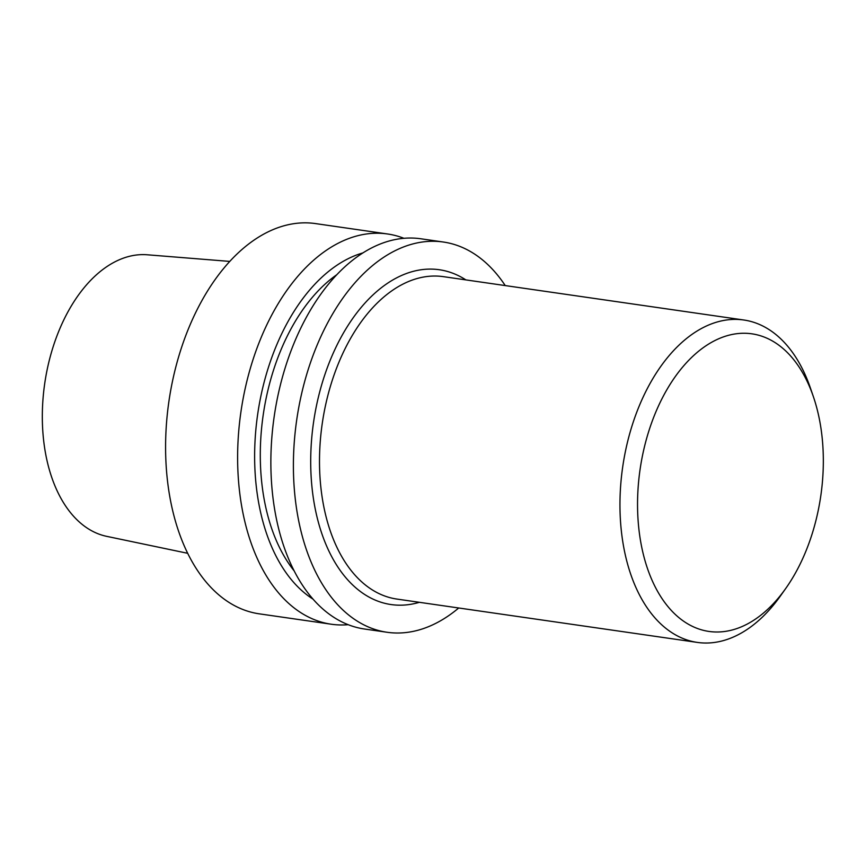 <?xml version="1.0" encoding="UTF-8"?>
<svg xmlns="http://www.w3.org/2000/svg" width="866" height="866" viewBox="0 0 866 866"><rect width="100%" height="100%" fill="white"/><g stroke="black" fill="none" stroke-linecap="round" stroke-linejoin="round"><path stroke-width="1.3" d="M505.235 285.574A197.145 119.735 98.2 0 0 443.36 242.025A197.145 119.735 98.2 0 0 296.692 420.053A197.145 119.735 98.2 0 0 387.059 632.267A197.145 119.735 98.2 0 0 458.72 607.986M443.36 242.025L420.822 238.778A197.145 119.735 98.2 0 0 274.154 416.795A197.145 119.735 98.2 0 0 364.521 629.019L387.059 632.267M336.906 274.641A172.118 104.537 98.2 0 0 263.167 415.215A172.118 104.537 98.2 0 0 294.159 570.889M362.973 252.894A181.275 110.101 98.2 0 0 257.657 414.413A181.275 110.101 98.2 0 0 313.016 599.12M403.924 238.302A197.145 119.735 98.2 0 0 387.578 233.982A197.145 119.735 98.2 0 0 240.91 412A197.145 119.735 98.2 0 0 331.277 624.224A197.145 119.735 98.2 0 0 348.175 624.689M387.578 233.982L315.538 223.59A197.145 119.735 98.2 0 0 168.881 401.608A197.145 119.735 98.2 0 0 259.237 613.832L331.277 624.224M229.782 261.413L147.296 254.788A142.338 86.459 98.2 0 0 44.696 383.692A142.338 86.459 98.2 0 0 106.67 536.346L187.673 553.298M764.245 612.392A150.348 91.32 98.2 0 0 785.7 588.512A150.348 91.32 98.2 0 0 813.38 396.682A150.348 91.32 98.2 0 0 691.241 357.799A150.348 91.32 98.2 0 0 645.018 560.681A150.348 91.32 98.2 0 0 764.245 612.392M813.38 396.682L810.435 388.109A162.873 98.93 98.2 0 0 743.851 320.009A162.873 98.93 98.2 0 0 622.676 467.077A162.873 98.93 98.2 0 0 697.325 642.41A162.873 98.93 98.2 0 0 757.209 621.788A162.873 98.93 98.2 0 0 780.461 595.916L785.7 588.512M465.876 279.902A169.141 102.729 98.2 0 0 313.524 422.478A169.141 102.729 98.2 0 0 419.361 602.314M743.851 320.009L443.392 276.655A162.873 98.93 98.2 0 0 322.217 423.734A162.873 98.93 98.2 0 0 396.877 599.066L697.325 642.41"/></g></svg>
